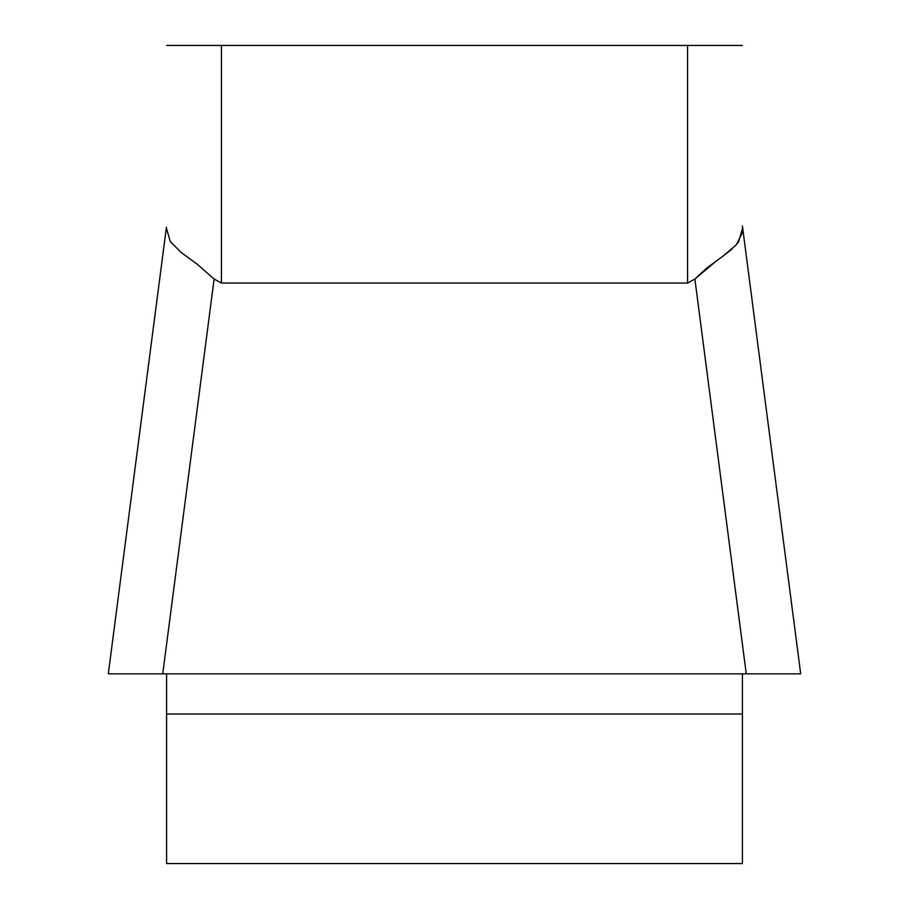 <?xml version="1.0" encoding="UTF-8"?>
<svg xmlns="http://www.w3.org/2000/svg" width="909" height="909" viewBox="0 0 909 909"><rect width="100%" height="100%" fill="white"/><g stroke="black" fill="none" stroke-linecap="round" stroke-linejoin="round"><path stroke-width="1.36" d="M166.597 673.853L166.597 863.55L742.403 863.55L742.403 673.853M742.403 226.671L742.403 225.955M166.597 45.45L687.568 45.45L687.568 283.051L694.885 279.063L687.568 283.051L221.432 283.051L214.115 279.063L197.264 264.235L181.323 252.611L170.29 241.658L166.597 228.659M737.517 243.317L738.71 241.658L742.403 228.659L742.028 233.352L736.347 244.737L723.678 255.599L706.623 268.189L694.885 279.063L746.266 673.853L108.307 673.853M687.568 45.45L742.403 45.45M695.112 278.813L716.985 260.406M725.632 254.156L732.211 248.861M800.693 673.853L108.398 673.853M214.115 279.063L162.734 673.853L140.6 673.853M800.579 673.853L764.776 673.853M221.432 45.45L221.432 283.051M742.403 714.008L166.597 714.008M800.647 673.467L742.585 227.318M108.353 673.467L166.415 227.318"/></g></svg>
